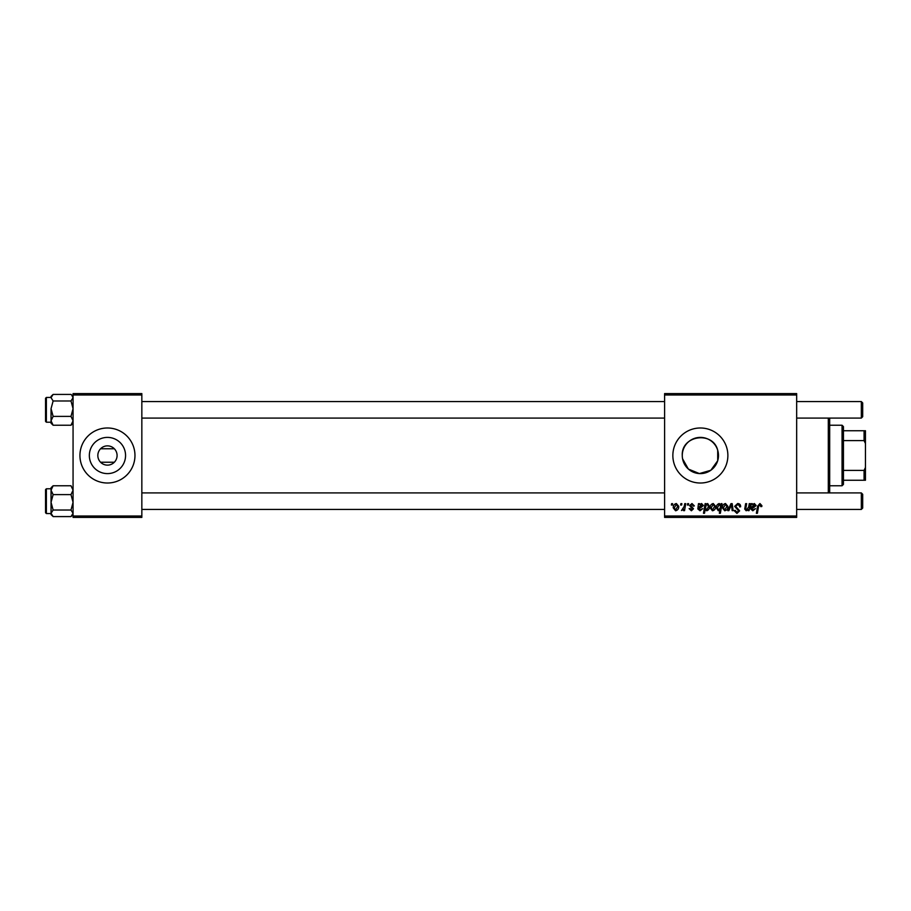 <?xml version="1.0" encoding="UTF-8"?>
<svg xmlns="http://www.w3.org/2000/svg" width="911" height="911" viewBox="0 0 911 911"><rect width="100%" height="100%" fill="white"/><g stroke="black" fill="none" stroke-linecap="round" stroke-linejoin="round"><path stroke-width="1.37" d="M97.83 455.5A9.634 9.634 0 0 0 107.452 465.134A9.634 9.634 0 0 0 117.086 455.5A9.634 9.634 0 0 0 107.452 445.866A9.634 9.634 0 0 0 97.83 455.5M89.346 455.5A18.106 18.106 0 0 0 107.452 473.606A18.106 18.106 0 0 0 125.559 455.5A18.106 18.106 0 0 0 107.452 437.394A18.106 18.106 0 0 0 89.346 455.5M79.94 455.5A27.512 27.512 0 0 0 107.452 483.012A27.512 27.512 0 0 0 134.965 455.5A27.512 27.512 0 0 0 107.452 427.988A27.512 27.512 0 0 0 79.94 455.5M682.271 455.5A18.106 18.106 0 0 1 700.365 437.394A18.106 18.106 0 0 1 718.472 455.5A18.106 18.106 0 0 1 700.365 473.606A18.106 18.106 0 0 1 682.271 455.5C681.098 435.207 713.097 430.835 717.709 450.273L718.472 455.5L717.709 460.727L710.842 470.27L699.386 473.572L688.374 469.063L682.567 458.768M672.853 455.5A27.512 27.512 0 0 0 700.365 483.012A27.512 27.512 0 0 0 727.878 455.5A27.512 27.512 0 0 0 700.365 427.988A27.512 27.512 0 0 0 672.853 455.5M114.331 462.241L100.574 462.241M796.669 517.402L664.597 517.402L664.597 516.025L796.669 516.025L796.669 517.402M796.669 394.975L664.597 394.975L664.597 393.598L796.669 393.598L796.669 516.025M687.611 503.646L688.614 503.646L688.409 505.024L687.384 505.024L687.611 503.646M680.859 503.646L681.861 503.646L681.656 505.024L680.631 505.024L680.859 503.646M694.364 505.901L693.362 506.152L691.927 504.398L690.618 505.468L693.487 508.782L691.392 510.775L689.115 508.645L690.117 508.52L691.438 509.898L692.485 508.942L689.616 505.548L691.973 503.521L694.364 505.901M706.127 503.646L705.945 504.626L707.653 503.521L709.498 506.368C709.589 508.6 708.667 510.069 706.731 510.775L705.16 509.613L704.499 513.28L703.486 513.28L705.114 503.646L706.127 503.646M737.659 503.521C739.675 503.635 740.666 504.717 740.643 506.778L739.641 506.903L739.379 505.48L737.591 504.648L735.632 506.265L739.641 510.843L736.942 513.405L734.129 510.615L735.131 510.297L736.976 512.278L738.639 510.912L734.642 506.357L737.659 503.521M725.498 503.521L727.878 506.311C727.98 508.759 726.921 510.24 724.712 510.775L722.377 507.848C722.321 505.503 723.357 504.056 725.498 503.521M749.252 503.646L750.265 503.646L749.081 510.65L748.068 510.65L748.273 509.477L746.189 510.775L744.72 509.078L745.631 503.646L746.644 503.646L745.733 509.044L746.508 509.898L748.705 506.903L749.252 503.646M761.903 505.651L761.812 506.527L760.81 506.653L759.865 504.648L758.556 506.459L757.394 513.28L756.381 513.28L757.576 506.22L759.933 503.521L761.903 505.651M664.597 394.975L664.597 516.025M752.27 503.646L752.372 504.523L754.365 503.521L756.141 505.537L753.477 507.78L751.78 508.031L752.907 509.898L755.526 508.645L752.816 510.775L750.618 508.942L751.233 503.646L752.27 503.646M721.125 503.646L722.002 503.646L720.373 513.28L719.36 513.28L719.952 509.921L718.301 510.775L716.376 507.951C716.285 505.696 717.23 504.216 719.212 503.521L720.897 504.922L721.125 503.646M730.975 503.646L732.193 503.646L733.161 510.65L732.159 510.65L731.442 504.728L728.868 510.65L727.798 510.65L730.975 503.646M713.245 503.521L715.625 506.311C715.716 508.759 714.668 510.24 712.459 510.775L710.125 507.848C710.068 505.503 711.104 504.056 713.245 503.521M699.5 503.646L699.602 504.523L701.584 503.521L703.372 505.537L700.696 507.78L698.999 508.031L700.138 509.898L702.745 508.645L700.047 510.775L697.837 508.942L698.464 503.646L699.5 503.646M676.349 503.521L678.729 506.311C678.832 508.759 677.773 510.24 675.563 510.775L673.229 507.848C673.172 505.503 674.208 504.056 676.349 503.521M684.719 503.646L685.732 503.646L684.548 510.65L683.535 510.65L683.785 509.203L681.485 510.524L684.207 506.448L684.719 503.646M671.601 503.646L672.603 503.646L672.398 505.024L671.373 505.024L671.601 503.646M100.574 448.759L114.331 448.759M141.843 517.402L73.062 517.402L73.062 516.025L141.843 516.025L141.843 517.402M141.843 394.975L73.062 394.975L73.062 393.598L141.843 393.598L141.843 516.025M73.062 394.975L73.062 516.025M754.046 504.398L751.951 507.154L755.151 505.548L754.046 504.398M720.316 507.848L720.544 506.243L719.291 504.398L717.378 507.928L718.631 509.898L720.316 507.848M724.757 509.898L726.887 506.425L725.498 504.398L723.38 507.848L724.757 509.898M712.504 509.898L714.623 506.425L713.233 504.398L711.127 507.848L712.504 509.898M706.674 509.898L708.496 506.584L707.323 504.398L706.162 505.263L705.467 508.099L706.674 509.898M701.276 504.398L699.17 507.154L702.37 505.548L701.276 504.398M675.609 509.898L677.738 506.425L676.349 504.398L674.231 507.848L675.609 509.898M829.682 418.081L829.682 492.919M828.304 492.919L828.304 418.081M717.709 450.273L717.709 460.727M70.99 400.977L73.062 408.675L70.99 416.384L73.062 420.802L70.99 425.232L71.673 424.606L70.99 425.232L53.123 425.232L51.05 420.802L53.123 416.384L51.05 408.675L53.123 400.977L51.05 397.697L53.123 394.417L70.99 394.417L71.673 395.044L73.062 397.697L70.99 400.977L53.123 400.977M51.05 397.447L46.37 397.447L46.37 422.214L45.55 421.383L45.55 398.312M52.439 395.044L53.123 394.417M70.99 416.384L53.123 416.384M51.05 422.157L51.05 420.802L51.05 423.216L53.123 425.232L51.631 423.638M51.05 408.675L51.05 420.802M52.382 395.101L51.05 396.433L51.05 397.697M52.451 486.394L51.05 487.784L51.05 490.198L53.123 485.768L52.439 486.394L53.123 485.768L70.99 485.768L73.062 490.198L70.99 494.616L53.123 494.616L51.05 490.198L51.05 502.325L53.123 494.616M45.55 512.688L45.55 489.617L46.37 488.786L46.37 513.553L51.05 513.553L51.05 514.51M73.062 487.784L72.493 487.362M70.99 494.616L73.062 502.325L70.99 510.023L53.123 510.023L51.05 502.325L51.05 513.303L53.123 510.023M70.99 510.023L73.062 513.303L70.99 516.583L53.123 516.583L51.05 513.303L51.05 502.325M71.673 515.956L70.99 516.583M51.05 513.303L51.05 514.567L52.451 515.956M862.694 402.947L862.694 416.703L861.328 418.081L861.328 401.569L862.694 402.947M861.328 492.919L862.694 494.297L862.694 508.053L861.328 509.431L861.328 492.919L796.669 492.919M842.06 485.768L842.06 425.232L843.438 426.61L843.438 484.39L842.06 485.768L829.682 485.768M842.06 425.232L829.682 425.232M865.45 480.256L864.072 480.256L864.072 470.383L865.45 467.491L865.45 480.256M843.438 480.256L864.072 480.256M843.438 430.744L865.45 430.744L865.45 467.491M843.438 470.383L864.072 470.383M865.45 443.509L864.072 440.617L864.072 430.744M843.438 440.617L864.072 440.617M73.062 423.216L71.673 424.606M46.37 422.214L51.05 422.214M46.37 397.447L45.55 398.266M73.062 396.433L71.673 395.044M46.37 488.786L51.05 488.786M46.37 513.553L45.55 512.734M73.062 514.567L71.73 515.899M141.843 401.569L664.597 401.569M796.669 401.569L861.328 401.569M141.843 418.081L664.597 418.081M796.669 418.081L861.328 418.081M861.328 509.431L796.669 509.431M664.597 509.431L141.843 509.431M664.597 492.919L141.843 492.919"/></g></svg>
